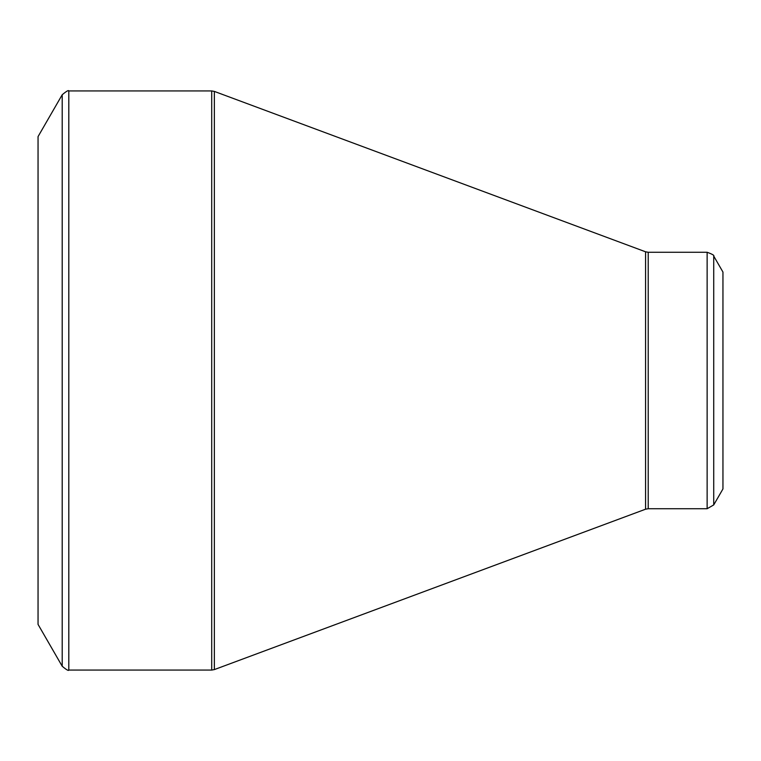 <?xml version="1.0" encoding="UTF-8"?>
<svg xmlns="http://www.w3.org/2000/svg" width="761" height="761" viewBox="0 0 761 761"><rect width="100%" height="100%" fill="white"/><g stroke="black" fill="none" stroke-linecap="round" stroke-linejoin="round"><path stroke-width="1.14" d="M38.05 380.5L38.05 136.6L62.212 94.745L62.212 666.255L38.05 624.4L38.05 380.5M722.95 380.5L722.95 272.058L713.723 256.077L713.723 504.923L722.95 488.942L722.95 380.5M68.804 670.061L211.71 670.061L211.71 90.939L68.804 90.939L68.804 670.061C68.642 671.069 66.445 669.804 62.212 666.255M645.566 380.5L645.566 251.796L214.364 91.415L214.364 669.585L645.566 509.204L645.566 380.5M648.22 508.728L707.131 508.728L707.131 252.272L648.22 252.272L648.22 508.728L645.566 509.204M713.723 256.077C714.512 255.43 712.315 254.155 707.131 252.272M707.131 508.728L713.723 504.923M648.22 252.272L645.566 251.796M214.364 91.415L211.71 90.939M211.71 670.061L214.364 669.585M68.804 90.939C68.642 89.931 66.445 91.196 62.212 94.745"/></g></svg>

